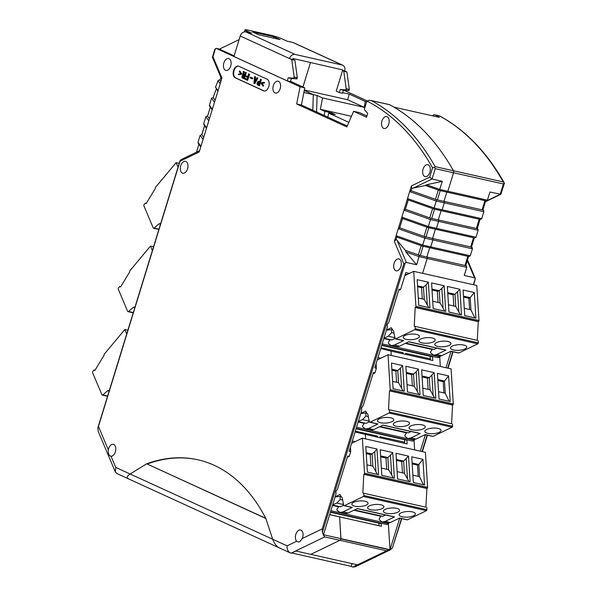 <?xml version="1.0" encoding="UTF-8"?>
<svg xmlns="http://www.w3.org/2000/svg" width="597" height="597" viewBox="0 0 597 597"><rect width="100%" height="100%" fill="white"/><g stroke="black" fill="none" stroke-linecap="round" stroke-linejoin="round"><path stroke-width="0.9" d="M343.394 90.199L340.238 89.49L339.29 92.58L342.439 93.289L343.394 90.199L348.976 90.557L349.335 89.393L346.924 71.983L344.656 70.946A5.283 4.164 114.6 0 0 342.753 65.222A5.283 4.164 114.6 0 0 342.103 65.006L295.119 54.446A5.283 4.164 114.6 0 0 289.47 58.551L291.739 59.588L294.149 76.998L293.799 78.155L288.209 77.804L287.261 80.894L233.92 56.476L240.225 36.007L289.47 58.551L294.896 60.297L297.306 77.707L296.948 78.864L291.366 78.513L290.411 81.602L287.261 80.894M342.753 65.222L293.508 42.678A5.283 4.164 114.6 0 0 292.851 42.454L342.103 65.006M348.976 90.557L345.827 89.849L346.185 88.684L343.775 71.274L346.924 71.983M340.238 89.49L345.827 89.849M349.335 89.393L346.185 88.684M273.956 36.783L280.083 39.589L258.635 34.768L252.509 31.962L273.956 36.783L273.538 38.118M292.851 42.454L287.015 41.148L281.799 38.753A8.127 0.821 17.1 0 0 270.948 35.26L248.248 30.163A8.127 0.821 17.1 0 0 245.024 29.85A8.127 0.821 17.1 0 0 246.479 30.82L251.703 33.216L245.867 31.902A5.283 4.164 114.6 0 0 240.225 36.007M291.739 59.588L294.896 60.297M294.149 76.998L297.306 77.707M342.588 70.483L344.656 70.946M342.521 70.707L343.775 71.274M288.209 77.804L291.366 78.513M293.799 78.155L296.948 78.864M292.627 59.26L292.866 58.484L342.76 69.931L336.223 91.184L339.29 92.58M292.866 58.484L342.76 69.931M110.646 456.198L111.027 456.25A6.097 3.694 -77.3 0 0 115.639 450.735A6.097 3.694 -77.3 0 0 113.303 444.302A6.097 3.694 -77.3 0 0 108.564 448.69A6.097 3.694 -77.3 0 0 108.296 449.772C108.087 453.645 109.005 455.802 111.027 456.25L115.736 467.406L115.281 471.846L98.199 431.377L97.848 427.825L180.07 160.563L180.025 161.272L180.831 159.742L199.599 150.675M380.752 348.558L391.013 351.118L391.289 355.446L391.013 351.118L432.795 360.498L432.541 356.439M258.725 81.274L259.717 81.722L260.479 79.252L260.919 79.453L259.023 85.632L257.285 84.752L257.023 83.49L258.068 81.319L259.747 81.625M258.352 82.065L257.523 83.543L258.814 84.662L259.479 82.498L258.717 82.147M258.844 84.565L257.994 83.647L258.785 82.185M257.949 84.267L258.426 84.371M257.732 84.073L258.202 84.184M257.576 83.826L258.046 83.931M257.523 83.543L257.994 83.647M257.561 83.117L258.031 83.222M257.703 82.655L258.173 82.759M257.904 82.304L258.374 82.408M258.098 82.125L258.568 82.237M241.516 74.095L238.337 74.752L241.994 74.207L239.949 71.155L241.994 74.207M238.337 74.752L238.524 74.14L240.703 73.722L239.285 71.662L239.472 71.043M257.486 77.879L257.023 77.67L257.486 77.879L254.389 83.513L254.859 83.617L257.956 77.983M254.389 83.513L253.897 83.289L254.606 76.565L255.538 76.879L255.068 76.774L254.852 78.797L255.322 78.901L255.538 76.879M254.606 76.565L255.068 76.774M256.143 79.274L255.322 78.901M254.852 78.797L256.098 79.364L257.023 77.67M255.77 80.095L254.703 79.61L254.464 82.371L255.77 80.095M255.031 81.379L255.165 79.819M263.844 82.908L261.665 83.319L263.083 85.378L263.553 85.483L262.135 83.423L264.314 83.013L264.508 82.393L264.031 82.289L263.844 82.908L264.314 83.013M261.665 83.319L262.135 83.423M263.083 85.378L262.889 85.998L263.367 86.102L263.553 85.483M262.889 85.998L260.844 82.946L264.031 82.289M247.009 79.147L245.225 78.438L246.979 79.244L247.554 77.386L246.046 76.692L246.285 75.923L247.822 76.513M246.285 75.923L247.792 76.61L248.643 73.834L249.568 74.147L249.098 74.043L247.195 80.222L247.665 80.326L249.568 74.147M248.643 73.834L249.098 74.043M247.195 80.222L244.986 79.207L245.225 78.438M243.71 72.192L243.434 74.006L244.583 74.797L245.345 72.319L245.792 72.528L243.889 78.707L242.158 77.826L241.897 76.558L242.957 74.491L243.263 71.371L244.263 71.722L243.792 71.61L243.71 72.192L244.18 72.297L244.263 71.722M243.263 71.371L243.792 71.61M243.561 72.827L244.031 72.931L244.18 72.297M243.419 73.289L244.031 72.931M243.382 73.715L243.889 73.401M243.434 74.006L243.852 73.819M245.345 72.319L245.792 72.528M243.889 78.707L244.367 78.819L246.27 72.633M242.397 76.61L243.68 77.737L244.345 75.573L242.972 75.2L242.397 76.61L242.867 76.722L243.658 75.259M242.434 76.192L242.904 76.297M242.576 75.729L243.046 75.834M242.778 75.379L243.248 75.483M242.972 75.2L243.442 75.304M243.218 75.14L243.598 75.229M243.71 77.64L242.867 76.722M242.822 77.341L243.292 77.446M242.606 77.147L243.076 77.259M242.449 76.901L242.919 77.006M260.919 79.453L260.479 79.252M355.081 432.012L407.124 443.952L406.863 439.817M472.443 248.815L471.473 247.083L432.556 238.457A1.216 0.739 -77.3 0 1 432.877 239.927L424.848 238.121L422.706 245.076L396.124 235.666L396.744 237.039L422.236 246.061L422.706 245.076L470.309 255.77L472.443 248.815L432.877 239.927L430.743 246.882A1.216 0.739 102.7 0 1 429.795 247.762A1.216 0.739 102.7 0 1 429.706 247.733A1.216 0.739 -77.3 0 0 429.795 247.762A1.216 0.739 -77.3 0 0 430.743 246.882L432.877 239.927A1.216 0.739 -77.3 0 0 432.556 238.457L424.049 236.412L399.714 227.8L398.259 228.711L394.371 241.367L396.139 239.419L397.05 240.36L406.393 262.479L403.803 263.717L322.231 528.89L322.41 532.181L323.395 534.987L335.962 494.152L335.962 491.398L337.544 489.003L347.693 456.018L349.267 456.369L347.29 457.332M376.103 363.67L376.386 368.222L374.812 367.864L387.304 327.253L387.311 324.499L388.886 322.104L399.035 289.12L400.617 289.47L405.803 272.613L409.393 273.419M349.267 456.369L350.715 451.668L349.141 451.317L361.633 410.706L361.633 407.952L363.215 405.557L373.364 372.58L374.938 372.931L372.961 373.886M259.023 85.632L259.494 85.744L261.396 79.558M250.322 77.155L252.725 78.147L252.516 78.841L252.038 78.737L250.113 77.849L250.322 77.155L252.255 78.043L252.038 78.737M310.44 62.67L302.948 87.013L310.44 62.67M316.589 111.99L317.082 95.46L313.298 94.61L304.254 90.475L313.298 94.61L312.828 110.266L313.298 94.61L303.866 92.49M400.617 289.47L398.632 290.433M374.938 372.931L376.386 368.222M350.715 451.668L350.432 447.116M347.245 126.019L301.418 105.042L296.687 103.982L346.842 126.945L353.596 111.303L366.536 117.221L367.722 113.363L364.939 110.393A2.03 1.231 -77.3 0 1 364.67 108.147L366.237 103.05A4.06 2.463 102.7 0 1 367.215 101.162A322.999 195.734 102.7 0 1 432.541 167.787L434.564 167.384L435.153 166.645L453.444 170.749A2.03 1.231 102.7 0 1 453.541 172.764A2.03 1.231 -77.3 0 0 453.444 170.749A325.029 196.965 -77.3 0 0 393.975 107.169L439.385 117.37A325.029 196.965 -77.3 0 0 435.056 114.93A4.06 2.463 -77.3 0 0 434.668 114.788A4.06 2.463 -77.3 0 0 432.489 115.818M367.215 101.162L369.133 100.281L371.364 100.624A325.029 196.965 102.7 0 1 435.153 166.645M220.83 81.67L219.621 79.976L218.315 80.237L215.502 87.102L217.883 91.251M206.472 128.34L203.92 124.758L203.726 123.676L206.644 127.773L212.345 109.229L209.428 105.132L211.569 98.177L213.263 97.61L214.442 93.856M215.121 100.214L213.256 97.58L214.368 93.975M209.428 105.132L209.622 106.214L212.174 109.796M203.726 123.676L205.868 116.721L207.45 115.997L209.42 118.758M204.599 125.713L201.846 134.668L203.711 137.303M201.876 134.571L200.159 135.265L203.077 139.362L199.189 152.011L180.025 161.272L98.445 426.445L108.296 449.772M200.159 135.265L198.017 142.22L198.211 143.302L200.764 146.884M433.631 208.957L434.116 207.987L407.535 198.577L408.154 199.95L433.631 208.957M441.116 210.644A1.216 0.739 -77.3 0 0 441.205 210.674A1.216 0.739 -77.3 0 1 441.116 210.644L433.676 208.972M441.295 210.681L480.294 219.45L441.205 210.674A1.216 0.739 -77.3 0 0 442.153 209.793L444.287 202.838L442.153 209.793L434.116 207.987L436.258 201.032L409.669 191.622L401.826 217.121L402.445 218.495L427.945 227.517L430.556 219.577L430.773 218.233L429.75 217.868L430.773 218.233M436.482 199.689L436.258 201.032L444.287 202.838A1.216 0.739 102.7 0 0 443.967 201.368L436.482 199.689L411.124 190.712L409.669 191.622L411.423 185.928L411.84 188.361L425.43 185.503M504.375 183.107C486.988 152.265 465.354 129.847 439.459 115.863L439.474 115.922A325.029 196.965 -77.3 0 1 503.271 181.943L504.398 183.309L500.846 194.301L489.921 192.025L487.421 200.137L447.854 191.249A1.216 0.739 102.7 0 1 446.907 192.13A1.216 0.739 102.7 0 0 447.854 191.249L453.541 172.764L447.854 191.249L439.825 189.443L426.594 184.764L442.317 181.331L439.355 190.428L425.34 185.466L439.347 190.428L446.907 192.13A1.216 0.739 102.7 0 1 446.817 192.1L439.377 190.428M426.594 184.764L425.34 185.466M435.407 229.188A1.216 0.739 -77.3 0 0 435.497 229.218A1.216 0.739 -77.3 0 1 435.407 229.188L428.833 227.711L425.982 236.979L425.071 236.778L424.848 238.121L398.259 228.711L401.826 217.121L428.415 226.532L436.444 228.338L438.586 221.383A1.216 0.739 -77.3 0 0 438.258 219.912L431.683 218.435L434.534 209.174M471.578 247.225L470.667 247.016L473.518 237.755L474.585 237.994L435.497 229.218A1.216 0.739 -77.3 0 0 436.444 228.338L438.586 221.383L430.556 219.577L403.968 210.166L405.415 209.256L429.75 217.868L432.601 208.607M396.744 237.039L422.236 246.061L468.884 256.538L429.885 247.77M429.706 247.733L422.266 246.061M419.363 255.322L416.646 264.784L405.915 251.986L405.475 250.404L420.273 255.523L418.34 254.956L421.191 245.695M465.869 265.322L466.548 266.277L465.772 265.628L468.57 256.471L465.764 265.643L426.848 257.001L429.698 247.74L426.848 257.001A1.216 0.739 102.7 0 1 427.176 258.471L422.609 273.329L427.176 258.471L419.146 256.665L405.915 251.986M466.548 266.277L466.742 267.359L427.176 258.471A1.216 0.739 102.7 0 0 426.848 257.001L420.273 255.523L423.124 246.262M438.31 190.062L435.459 199.323L437.392 199.891L440.243 190.63M210.316 107.191L207.562 116.154L210.308 107.169M219.853 80.192L220.927 77.461M370.603 100.393L389.259 104.587A4.06 2.463 102.7 0 1 389.654 104.729A325.029 196.965 102.7 0 1 453.444 170.749L503.271 181.943M97.901 427.653L98.445 426.445M432.541 167.787L429.676 177.108L432.064 179.025L442.317 181.331M434.564 167.384L435.25 168.66L432.064 179.025L413.102 188.189M239.113 39.611L219.442 49.118L216.129 48.372L214.83 49.238L212.405 57.267L221.621 79.095M215.427 48.708L212.957 56.745L212.398 57.14M323.261 534.957L324.746 536.904L291.075 553.18L290.306 552.919C287.955 551.576 286.896 549.225 287.12 545.859L272.695 539.255C274.247 543.434 276.411 546.292 279.187 547.83L280 548.106M323.477 534.733L340.969 538.658A2.03 1.231 102.7 0 1 339.887 540.3L310.798 554.359L295.978 551.031L291.075 553.18M198.1 459.839A223.024 135.153 -77.3 0 0 147.168 464.011L265.829 518.48A223.024 135.153 -77.3 0 0 197.786 459.765A223.024 135.153 -77.3 0 0 146.534 463.869L130.161 474.003L146.534 463.869L147.168 464.011L265.725 518.293M128.751 478.869L128.056 478.645C126.392 477.615 127.094 476.063 130.161 474.003C127.094 476.063 126.392 477.615 128.056 478.645L116.937 473.555L115.281 471.846M394.095 263.307A6.097 3.694 -77.3 0 0 396.162 270.814A6.097 3.694 -77.3 0 0 401.102 265.672A6.097 3.694 -77.3 0 0 398.833 258.919A6.097 3.694 -77.3 0 0 394.095 263.307M406.393 262.479L416.646 264.784M340.969 538.658L339.596 516.89L329.656 514.659M352.879 567.06L355.319 566.769L390.072 549.964L386.55 550.785L352.879 567.06L357.155 564.769L310.798 554.359L339.887 540.3L324.746 536.904M187.54 168.832A6.097 3.694 102.7 0 1 182.801 173.22A6.097 3.694 102.7 0 1 180.533 166.459A6.097 3.694 102.7 0 1 185.473 161.324A6.097 3.694 102.7 0 1 187.54 168.832M482.98 209.689L483.66 210.644L482.883 209.995L485.704 200.838L482.883 210.01L443.967 201.368L446.817 192.107L443.967 201.368A1.216 0.739 102.7 0 1 444.287 202.838L483.854 211.726L481.719 218.681L480.294 219.45M479.219 219.211L476.369 228.472L477.279 228.681L479.995 219.383L477.175 228.554L476.369 228.472L438.258 219.912L441.108 210.651L438.258 219.912A1.216 0.739 102.7 0 1 438.586 221.383L478.152 230.27L476.01 237.225L436.444 228.338A1.216 0.739 -77.3 0 1 435.497 229.218L427.945 227.517L402.445 218.495M432.556 238.457L435.407 229.196L432.556 238.457M296.679 541.24L298.157 541.972L299.798 541.725L302.231 538.554A6.097 3.694 -77.3 0 0 300.545 530.017A6.097 3.694 -77.3 0 0 295.806 534.405A6.097 3.694 -77.3 0 0 296.679 541.24L287.12 545.859M365.61 438.892L365.342 434.564L365.61 438.892M397.05 240.36L405.475 250.404M252.255 78.043L252.725 78.147M115.736 467.406L272.695 539.255L265.829 518.48L272.695 539.255C274.247 543.434 276.411 546.292 279.187 547.83L128.056 478.645M366.909 115.997L359.588 112.646L353.596 111.303M212.345 109.229L214.487 102.274L211.569 98.177M212.957 56.745L221.95 78.028L214.487 102.274M396.139 239.419L396.856 237.076M234.121 55.834L219.442 49.118M293.888 58.954L293.649 59.722M296.687 103.982L300.037 86.781L304.768 87.849L290.5 81.311M301.418 105.042L304.768 87.849M216.129 48.372L300.037 86.781M405.415 209.256L408.266 199.988M411.84 188.361L411.124 190.712M402.565 218.532L399.714 227.8M238.778 66.23A6.097 3.694 -77.3 0 0 238.337 66.08A6.097 3.694 -77.3 0 0 233.487 70.842A6.097 3.694 -77.3 0 0 235.218 77.819L263.583 90.811A6.097 3.694 -77.3 0 0 264.031 90.96A6.097 3.694 -77.3 0 0 268.881 86.199A6.097 3.694 -77.3 0 0 267.15 79.222L238.778 66.23M238.569 66.148A6.097 3.694 -77.3 0 0 233.912 71.14A6.097 3.694 -77.3 0 0 235.688 77.931L235.218 77.819M235.688 77.931L264.061 90.916A6.097 3.694 -77.3 0 0 264.27 90.998M381.953 120.975A6.097 3.694 -77.3 0 0 384.02 128.482A6.097 3.694 -77.3 0 0 388.96 123.34A6.097 3.694 -77.3 0 0 386.692 116.587A6.097 3.694 -77.3 0 0 381.953 120.975M223.875 62.931A6.097 3.694 -77.3 0 0 225.942 70.439A6.097 3.694 -77.3 0 0 230.882 65.304A6.097 3.694 -77.3 0 0 228.614 58.543A6.097 3.694 -77.3 0 0 223.875 62.931M273.351 85.58A6.097 3.694 -77.3 0 0 275.418 93.087A6.097 3.694 -77.3 0 0 280.359 87.953A6.097 3.694 -77.3 0 0 278.09 81.192A6.097 3.694 -77.3 0 0 273.351 85.58M423.072 169.108A6.097 3.694 -77.3 0 0 425.139 176.615A6.097 3.694 -77.3 0 0 430.079 171.473A6.097 3.694 -77.3 0 0 427.81 164.72A6.097 3.694 -77.3 0 0 423.072 169.108M206.644 127.773L203.077 139.362M352.566 566.993L351.096 566.322L352.081 563.635M351.096 566.322L291.873 553.016M401.438 518.569L392.408 547.912L390.072 549.964L340.902 538.919L339.596 516.89L381.379 526.278L381.192 523.27M378.886 523.151L379.446 522.875M378.983 525.741L378.819 523.181M404.565 439.698L405.124 439.429M404.729 443.414L404.497 439.728M430.4 359.961L430.168 356.305L430.691 356.028M467.511 259.971L475.354 278.553L473.682 284.806M392.408 547.912L401.751 518.636M473.376 284.732L475.309 278.448L474.503 277.777L467.287 260.695M340.902 538.919A2.03 1.231 102.7 0 1 339.887 540.3L386.55 550.785M435.25 168.66L503.368 183.958L504.338 183.055M327.82 117.131L328.708 113.124L348.835 122.34M447.004 192.137L485.995 200.905L487.421 200.137M466.742 267.359L464.242 275.471L474.503 277.777M473.518 237.748L435.594 229.226M331.313 113.706L331.432 112.826L324.813 111.34L324.231 115.49M351.446 116.281L320.335 109.296L324.813 111.34M331.432 112.826L335.327 114.609L328.708 113.124M317.082 95.46L322.544 97.96L320.335 109.296M408.154 199.95L433.646 208.972L441.205 210.674A1.216 0.739 -77.3 0 0 442.153 209.793L481.719 218.681M485.995 200.905L446.907 192.13A1.216 0.739 102.7 0 1 446.817 192.1M349.312 94.117L365.312 101.445L364.17 107.311L347.588 99.721L349.312 94.117L342.648 92.625M364.17 107.311L322.544 97.96M304.351 90.005L347.588 99.721M365.312 101.445L366.789 101.774M367.364 100.99L343.865 90.229M414.049 440.392L414.646 449.907M420.31 451.183L425.377 434.728M440.317 366.461L439.728 357.036M445.989 367.73L451.026 351.342M470.309 255.77L468.884 256.538M477.279 228.681L478.152 230.27M474.585 237.994L476.01 237.225M483.66 210.644L483.854 211.726M388.378 523.845L390.005 549.703L399.706 518.181M390.005 549.703L340.969 538.688M343.32 503.525L342.947 504.204L343.476 504.323M341.365 496.741L340.059 496.45L340.253 499.473L336.865 503.07L332.701 504.756M342.648 500.01L340.253 499.473M340.059 496.45L335.111 496.92M332.492 505.435L338.581 506.801M353.849 510.234L380.841 516.293M378.976 525.659L354.334 520.203M330.395 512.256L381.214 523.673M329.678 514.584L351.723 519.614M330.872 510.704L388.692 523.688L386.908 524.554L330.507 511.883M388.692 523.688L388.923 522.778M343.521 504.562L336.865 503.07M382.811 516.33L354.431 509.95M340.559 506.838L332.716 505.077M120.698 286.739L119.669 286.508L120.534 287L129.765 271.814A0.813 0.493 -77.3 0 1 129.967 270.68L150.504 246.076L153.548 246.755M150.504 246.076L152.392 250.539M119.669 286.508L118.452 288.075A0.813 0.493 -77.3 0 0 118.273 289.187L127.609 311.268A1.216 0.739 -77.3 0 0 128.012 311.656A1.216 0.739 -77.3 0 0 128.527 311.485L133.318 307.291L134.825 307.627M135.026 306.97L133.318 307.291M368.991 420.079L368.618 420.751L369.147 420.87M367.043 413.296L365.737 412.997L365.924 416.027L362.536 419.624L358.372 421.31M368.319 416.564L365.924 416.027M365.737 412.997L360.782 413.467M358.163 421.989L364.252 423.355M379.52 426.788L406.512 432.847M404.647 442.213L380.028 436.676L379.722 437.795M356.066 428.803L406.893 440.22M355.349 431.131L377.505 436.108L375.826 436.922M377.2 437.228L377.505 436.108M356.543 427.251L414.363 440.243L412.579 441.101L356.178 428.43M414.363 440.243L414.602 439.332M369.192 421.116L362.536 419.624M408.482 432.877L380.11 426.504M366.23 423.385L358.394 421.624M394.699 336.701L394.326 337.38L394.856 337.499M392.744 329.917L391.438 329.626L391.632 332.648L388.244 336.245L384.095 338.253L384.065 337.775M394.027 333.186L391.632 332.648M391.438 329.626L386.423 330.126M383.811 338.603L389.96 339.984M405.221 343.417L432.213 349.476M430.325 358.834L405.736 353.312L405.445 354.357M381.714 345.424L432.564 356.849M380.998 347.752L403.214 352.745L401.639 353.499M402.923 353.79L403.214 352.745M382.192 343.865L440.071 356.872L438.288 357.73L381.834 345.051M440.071 356.872L440.31 355.954M394.901 337.745L388.244 336.245M434.191 349.506L405.811 343.133M391.938 340.014L384.095 338.253M146.295 203.331L145.265 203.099L146.138 203.584L155.369 188.398A0.813 0.493 -77.3 0 1 155.563 187.271L176.108 162.668L179.204 163.362M176.108 162.668L178.025 167.205M145.265 203.099L144.049 204.667A0.813 0.493 -77.3 0 0 143.877 205.771L153.198 227.86A1.216 0.739 -77.3 0 0 153.601 228.248A1.216 0.739 -77.3 0 0 154.123 228.076L158.914 223.882L160.481 224.233M160.69 223.547L158.914 223.882M95.013 370.207L93.983 369.976L94.856 370.461L104.087 355.275A0.813 0.493 -77.3 0 1 104.281 354.148L124.818 329.537L127.877 330.223M124.818 329.537L126.706 334.007M93.983 369.976L92.766 371.543A0.813 0.493 -77.3 0 0 92.595 372.647L101.923 394.736A1.216 0.739 -77.3 0 0 102.326 395.117A1.216 0.739 -77.3 0 0 102.848 394.945L107.639 390.751L109.147 391.087M109.355 390.431L107.639 390.751M366.946 464.847L372.864 466.175L377.408 474.376M375.931 471.421L374.692 451.675L372.095 453.996L370.215 454.489L370.916 465.735M365.797 446.504L367.401 472.13L378.588 474.645L376.976 449.011L365.797 446.504M362.349 438.161L364.543 473.175L427.609 487.346L425.415 452.325L362.349 438.161L351.588 443.355M394.348 478.182L381.819 475.369L380.207 449.742L392.744 452.556L394.348 478.182M410.117 481.727L397.587 478.913L395.975 453.28L408.512 456.101L410.117 481.727M424.534 484.965L413.348 482.451L411.743 456.824L422.93 459.339L424.534 484.965M397.124 471.623L404.393 473.257L408.938 481.466M381.364 468.085L388.625 469.72L391.699 474.966L390.46 455.22L387.863 457.533L380.595 455.907M392.744 452.556L390.46 455.22M391.699 474.966L393.169 477.921M386.684 469.279L385.975 458.033L387.863 457.533L388.625 469.72M380.655 456.839L385.975 458.033M425.907 507.196L362.842 493.032L425.907 507.196L426.892 488.473L363.827 474.309L362.842 493.032M365.058 501.249A8.127 2.798 -3.6 0 1 368.065 503.204A8.127 2.798 -3.6 0 1 360.133 506.51A8.127 2.798 -3.6 0 1 351.849 504.226A8.127 2.798 -3.6 0 1 356.387 501.39A8.127 2.798 -3.6 0 1 365.058 501.249M380.826 504.793A8.127 2.798 176.4 0 0 372.155 504.935A8.127 2.798 176.4 0 0 367.618 507.763A8.127 2.798 176.4 0 0 375.901 510.054A8.127 2.798 176.4 0 0 383.834 506.749A8.127 2.798 176.4 0 0 380.826 504.793M366.237 453.601L370.215 454.489M366.185 452.668L372.095 453.996L372.864 466.175M402.453 472.824L401.744 461.578L403.632 461.078L408.512 456.101M396.423 460.377L401.744 461.578M407.467 478.503L406.229 458.765M396.363 459.444L403.632 461.078L404.393 473.257M412.131 462.988L418.81 464.488L422.93 459.339M412.893 475.167L419.579 476.667L418.81 464.488L417.512 465.115L418.213 476.361M412.191 463.921L417.512 465.115M396.595 508.331A8.127 2.798 -3.6 0 1 399.602 510.286A8.127 2.798 -3.6 0 1 391.669 513.592A8.127 2.798 -3.6 0 1 383.386 511.308A8.127 2.798 -3.6 0 1 387.916 508.472A8.127 2.798 -3.6 0 1 396.595 508.331M364.543 473.175A0.813 0.493 102.7 0 1 364.08 474.182L363.827 474.309M427.609 487.346A0.813 0.493 102.7 0 1 427.146 488.353L426.892 488.473M335.126 496.853L339.865 494.562L342.268 498.055L343.618 505.055A1.216 0.739 102.7 0 0 344.088 505.681L351.969 507.457A1.216 0.739 102.7 0 0 352.312 507.405L343.036 511.883L348.081 513.017L357.357 508.54L394.565 516.898A1.216 0.739 102.7 0 1 394.229 516.95L357.185 508.629M363.76 493.361L363.827 495.517A0.813 0.493 102.7 0 1 363.364 496.488L344.424 505.637A1.216 0.739 102.7 0 1 344.088 505.681M426.825 507.525L426.892 509.681A0.813 0.493 102.7 0 1 426.43 510.659L363.364 496.488M382.64 521.882L387.684 523.009L390.341 522.509L385.296 521.375L382.64 521.882A3.045 1.843 102.7 0 1 382.147 521.875A3.045 1.843 102.7 0 1 381.647 521.629L379.379 519.748A0.813 0.493 102.7 0 1 379.379 518.509L381.005 516.039A1.216 0.739 102.7 0 1 381.08 515.935M387.684 523.009A3.045 1.843 102.7 0 1 387.192 523.009L382.147 521.875M382.625 516.286L385.58 515.01M385.296 521.375L394.565 516.898M390.341 522.509L399.609 518.032L407.497 519.808L426.43 510.659M412.363 511.875A8.127 2.798 176.4 0 0 403.684 512.017A8.127 2.798 176.4 0 0 399.147 514.845A8.127 2.798 176.4 0 0 407.438 517.136A8.127 2.798 176.4 0 0 415.37 513.83A8.127 2.798 176.4 0 0 412.363 511.875M407.497 519.808A1.216 0.739 102.7 0 1 407.154 519.853L399.438 518.121M376.976 449.011L374.692 451.675M338.827 506.443A1.216 0.739 102.7 0 0 338.753 506.547L337.118 509.017A0.813 0.493 102.7 0 0 337.118 510.256L339.394 512.136A3.045 1.843 102.7 0 0 339.894 512.383A3.045 1.843 102.7 0 0 340.387 512.39L343.036 511.883M340.387 512.39L345.432 513.517L348.081 513.017M340.372 506.793L343.7 505.338M345.432 513.517A3.045 1.843 102.7 0 1 344.939 513.517L339.894 512.383M423.415 484.712L419.579 476.667M392.617 381.393L398.535 382.722L403.079 390.931M401.602 387.975L400.363 368.23L397.766 370.543L395.886 371.043L396.587 382.289M391.468 363.051L393.072 388.684L404.259 391.192L402.647 365.565L391.468 363.051M388.02 354.708L390.214 389.729L453.28 403.893L451.086 368.879L388.02 354.708L377.259 359.909M420.027 394.736L407.49 391.923L405.885 366.289L418.415 369.11L420.027 394.736M435.788 398.281L423.258 395.46L421.646 369.834L434.183 372.647L435.788 398.281M450.205 401.52L439.026 399.005L437.414 373.379L448.601 375.886L450.205 401.52M422.803 388.177L430.064 389.811L434.609 398.012M407.035 384.632L414.303 386.266L417.37 391.513L416.131 371.774L413.534 374.088L406.266 372.453M418.415 369.11L416.131 371.774M417.37 391.513L418.848 394.468M412.355 385.834L411.654 374.588L413.534 374.088L414.303 386.266M406.326 373.386L411.654 374.588M451.578 423.751L388.513 409.579L451.578 423.751L452.563 405.027L389.498 390.856L388.513 409.579M390.736 417.803A8.127 2.798 -3.6 0 1 393.744 419.758A8.127 2.798 -3.6 0 1 385.804 423.064A8.127 2.798 -3.6 0 1 377.52 420.773A8.127 2.798 -3.6 0 1 382.058 417.945A8.127 2.798 -3.6 0 1 390.736 417.803M406.497 421.34A8.127 2.798 176.4 0 0 397.826 421.482A8.127 2.798 176.4 0 0 393.289 424.318A8.127 2.798 176.4 0 0 401.572 426.601A8.127 2.798 176.4 0 0 409.505 423.295A8.127 2.798 176.4 0 0 406.497 421.34M391.916 370.147L395.886 371.043M391.856 369.215L397.766 370.543L398.535 382.722M428.124 389.371L427.415 378.125L429.303 377.632L434.183 372.647M422.094 376.931L427.415 378.125M433.138 395.057L431.9 375.312M422.034 375.998L429.303 377.632L430.064 389.811M437.802 379.535L444.481 381.043L448.601 375.886M438.564 391.722L445.25 393.222L444.481 381.043L443.183 381.67L443.892 392.916M437.862 380.476L443.183 381.67M422.266 424.885A8.127 2.798 -3.6 0 1 425.273 426.84A8.127 2.798 -3.6 0 1 417.34 430.146A8.127 2.798 -3.6 0 1 409.057 427.855A8.127 2.798 -3.6 0 1 413.594 425.027A8.127 2.798 -3.6 0 1 422.266 424.885M390.214 389.729A0.813 0.493 102.7 0 1 389.751 390.736L389.498 390.856M453.28 403.893A0.813 0.493 102.7 0 1 452.817 404.9L452.563 405.027M360.804 413.4L365.536 411.117L367.946 414.602L369.289 421.609A1.216 0.739 102.7 0 0 369.759 422.236L377.647 424.004A1.216 0.739 102.7 0 0 377.983 423.96L368.715 428.437L373.759 429.571L383.028 425.094L420.236 433.452A1.216 0.739 102.7 0 1 419.9 433.497L382.856 425.176M389.431 409.908L389.505 412.064A0.813 0.493 102.7 0 1 389.035 413.042L370.103 422.191A1.216 0.739 102.7 0 1 369.759 422.236M452.496 424.079L452.571 426.236A0.813 0.493 102.7 0 1 452.101 427.206L389.035 413.042M408.311 438.429L413.355 439.564L416.012 439.064L410.967 437.929L408.311 438.429A3.045 1.843 102.7 0 1 407.826 438.429A3.045 1.843 102.7 0 1 407.326 438.176L405.05 436.303A0.813 0.493 102.7 0 1 405.05 435.064L406.676 432.594A1.216 0.739 102.7 0 1 406.751 432.489M413.355 439.564A3.045 1.843 102.7 0 1 412.87 439.556L407.826 438.429M408.296 432.832L411.258 431.556M410.967 437.929L420.236 433.452M416.012 439.064L425.28 434.586L433.168 436.355L452.101 427.206M438.034 428.43A8.127 2.798 176.4 0 0 429.355 428.571A8.127 2.798 176.4 0 0 424.825 431.4A8.127 2.798 176.4 0 0 433.109 433.683A8.127 2.798 176.4 0 0 441.041 430.385A8.127 2.798 176.4 0 0 438.034 428.43M433.168 436.355A1.216 0.739 102.7 0 1 432.825 436.4L425.109 434.668M402.647 365.565L400.363 368.23M364.498 422.997A1.216 0.739 102.7 0 0 364.424 423.101L362.789 425.571A0.813 0.493 102.7 0 0 362.797 426.81L365.065 428.683A3.045 1.843 102.7 0 0 365.565 428.937A3.045 1.843 102.7 0 0 366.058 428.937L368.715 428.437M366.058 428.937L371.103 430.071L373.759 429.571M366.043 423.34L369.379 421.885M371.103 430.071A3.045 1.843 102.7 0 1 370.61 430.064L365.565 428.937M449.093 401.266L445.25 393.222M418.318 298.015L424.236 299.343L428.78 307.545M427.303 304.589L426.064 284.851L423.467 287.164L421.586 287.664L422.288 298.91M417.169 279.672L418.781 305.298L429.959 307.813L428.347 282.187L417.169 279.672M413.714 271.329L415.915 306.343L478.988 320.514L476.787 285.5L413.714 271.329L404.878 275.605M445.728 311.35L433.191 308.537L431.579 282.911L444.116 285.724L445.728 311.35M461.496 314.895L448.959 312.082L447.347 286.456L459.884 289.269L461.496 314.895M475.906 318.134L464.727 315.619L463.115 289.993L474.302 292.508L475.906 318.134M448.504 304.798L455.772 306.433L460.317 314.634M432.735 301.254L440.004 302.888L443.071 308.134L441.832 288.388L439.235 290.709L431.967 289.075M444.116 285.724L441.832 288.388M443.071 308.134L444.549 311.089M438.056 302.448L437.347 291.209L439.235 290.709L440.004 302.888M432.027 290.008L437.347 291.209M477.287 340.365L414.221 326.201L477.287 340.365L478.264 321.641L415.199 307.477L414.221 326.201M416.437 334.417A8.127 2.806 -3.6 0 1 419.452 336.38A8.127 2.806 -3.6 0 1 411.512 339.686A8.127 2.806 -3.6 0 1 403.229 337.395A8.127 2.806 -3.6 0 1 407.766 334.566A8.127 2.806 -3.6 0 1 416.437 334.417M432.206 337.962A8.127 2.806 176.4 0 0 423.534 338.103A8.127 2.806 176.4 0 0 418.997 340.939A8.127 2.806 176.4 0 0 427.28 343.223A8.127 2.806 176.4 0 0 435.213 339.917A8.127 2.806 176.4 0 0 432.206 337.962M417.616 286.769L421.586 287.664M417.557 285.836L423.467 287.164L424.236 299.343M453.824 305.992L453.116 294.746L455.004 294.254L459.884 289.269M447.795 293.552L453.116 294.746M458.839 311.671L457.601 291.933M447.735 292.62L455.004 294.254L455.772 306.433M463.503 296.157L470.182 297.664L474.302 292.508M464.272 308.336L470.951 309.843L470.182 297.664L468.884 298.291L469.593 309.537M463.563 297.097L468.884 298.291M447.974 341.506A8.127 2.806 -3.6 0 1 450.981 343.462A8.127 2.806 -3.6 0 1 443.049 346.767A8.127 2.806 -3.6 0 1 434.765 344.476A8.127 2.806 -3.6 0 1 439.302 341.648A8.127 2.806 -3.6 0 1 447.974 341.506M415.915 306.343A0.813 0.493 102.7 0 1 415.46 307.351L415.199 307.477M478.988 320.514A0.813 0.493 102.7 0 1 478.525 321.522L478.264 321.641M386.438 330.066L391.244 327.746L393.647 331.223L394.998 338.23A1.216 0.739 102.7 0 0 395.468 338.857L403.356 340.633A1.216 0.739 102.7 0 0 403.691 340.581L394.423 345.066L399.468 346.2L408.736 341.715L445.944 350.073A1.216 0.739 102.7 0 1 445.608 350.126L408.564 341.797M415.139 326.529L415.206 328.686A0.813 0.493 102.7 0 1 414.743 329.656L395.811 338.812A1.216 0.739 102.7 0 1 395.468 338.857M478.204 340.693L478.279 342.85A0.813 0.493 102.7 0 1 477.809 343.827L414.743 329.656M434.019 355.058L439.064 356.193L441.72 355.693L436.676 354.558L434.019 355.058A3.045 1.843 102.7 0 1 433.526 355.051A3.045 1.843 102.7 0 1 433.034 354.805L430.758 352.931A0.813 0.493 102.7 0 1 430.758 351.693L432.385 349.223A1.216 0.739 102.7 0 1 432.459 349.118M439.064 356.193A3.045 1.843 102.7 0 1 438.579 356.185L433.526 355.051M434.004 349.461L436.967 348.178M436.676 354.558L445.944 350.073M441.72 355.693L450.989 351.208L458.877 352.976L477.809 343.827M463.742 345.044A8.127 2.806 176.4 0 0 455.063 345.185A8.127 2.806 176.4 0 0 450.526 348.021A8.127 2.806 176.4 0 0 458.817 350.312A8.127 2.806 176.4 0 0 466.75 346.999A8.127 2.806 176.4 0 0 463.742 345.044M458.877 352.976A1.216 0.739 102.7 0 1 458.533 353.028L450.817 351.29M428.347 282.187L426.064 284.851M390.207 339.626A1.216 0.739 102.7 0 0 390.132 339.73L388.498 342.2A0.813 0.493 102.7 0 0 388.505 343.439L390.774 345.312A3.045 1.843 102.7 0 0 391.274 345.559A3.045 1.843 102.7 0 0 391.766 345.566L394.423 345.066M391.766 345.566L396.811 346.7L399.468 346.2M391.751 339.969L395.087 338.514M396.811 346.7A3.045 1.843 102.7 0 1 396.318 346.693L391.274 345.559M474.794 317.88L470.951 309.843M246.479 30.82L246.128 31.962M245.867 31.902L295.119 54.446M377.976 357.566L380.789 358.2M405.333 274.12L407.117 274.523M220.196 83.729L218.017 80.677M218.054 90.684L215.502 87.102M205.868 116.721L208.786 120.818M201.741 134.541L204.614 125.736M198.017 142.22L200.943 146.317M427.967 227.517L428.833 227.711M426.9 227.151L424.049 236.412L425.071 236.778M198.905 144.28L196.48 152.183M216.33 89.08L214.353 94.072M371.364 100.624L389.654 104.729M429.676 177.108L411.423 185.928M405.303 262.725L322.41 532.181M394.371 241.367L403.803 263.717M322.231 528.89L302.231 538.554M355.118 441.653L352.305 441.019M264.061 90.916L263.583 90.811M471.466 247.068L474.272 237.927L471.473 247.098M482.988 210.137L482.077 209.928L484.928 200.667M452.765 351.73L447.72 368.125M427.109 435.116L422.049 451.571M503.368 183.958L500.174 194.331L487.085 200.659M486.548 200.913L485.525 201.405M439.474 115.922L435.056 114.93M465.869 265.769L464.959 265.561L467.809 256.3M133.31 312.559L128.527 311.485M158.966 229.166L154.123 228.076M107.632 396.02L102.848 394.945M364.08 474.182L427.146 488.353M363.827 495.517L426.892 509.681M344.424 505.637L352.312 507.405M389.751 390.736L452.817 404.9M389.505 412.064L452.571 426.236M370.103 422.191L377.983 423.96M415.46 307.351L478.525 321.522M415.206 328.686L478.279 342.85M395.811 338.812L403.691 340.581M244.397 31.887L245.024 29.85M196.458 152.19L198.898 144.258M216.315 89.05L214.375 93.96M220.912 77.431L219.808 80.214M290.306 552.919L279.187 547.83M453.071 351.797L448.034 368.192M427.422 435.191L422.355 451.638M500.846 194.301L485.421 201.756M439.452 115.863L434.668 114.788M471.57 246.777L472.249 247.733M477.279 228.233L477.958 229.188M133.228 312.828L128.012 311.656M158.884 229.435L153.601 228.248M107.55 396.296L102.326 395.117"/></g></svg>
